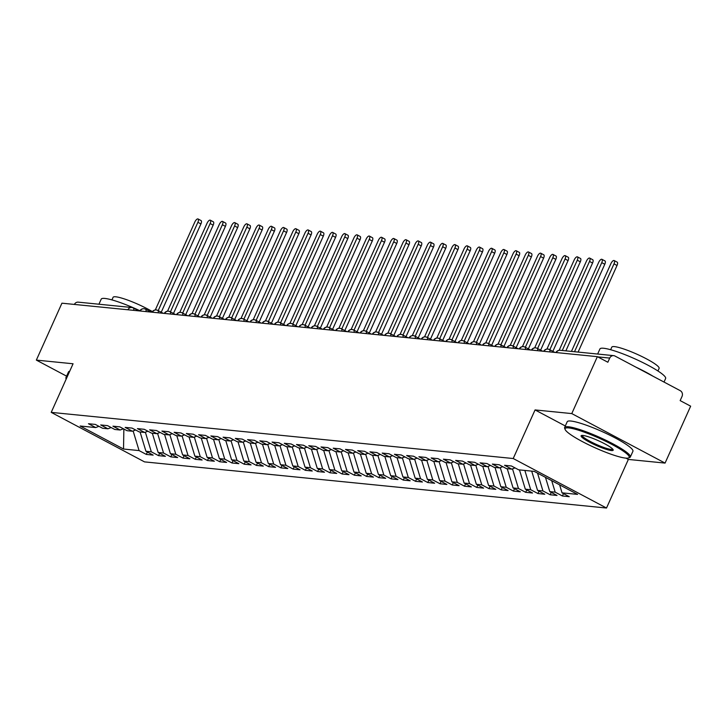 <?xml version="1.0" encoding="UTF-8"?>
<svg xmlns="http://www.w3.org/2000/svg" width="727" height="727" viewBox="0 0 727 727"><rect width="100%" height="100%" fill="white"/><g stroke="black" fill="none" stroke-linecap="round" stroke-linejoin="round"><path stroke-width="1.09" d="M625.92 458.137L628.355 459.428L665.069 463.09L690.65 406.175L680.154 400.604L682.026 396.442A4.326 3.908 95.7 0 0 680.281 390.69L614.969 356.039A4.326 3.908 95.7 0 0 609.717 358.084L607.854 362.237L597.358 356.666L61.931 303.186L36.35 360.101L66.602 376.159M628.355 459.428L606.509 508.028L144.519 461.881L51.217 412.373L513.217 458.528L606.509 508.028M562.035 492.842L577.574 494.387L534.2 471.369L518.651 469.824L511.426 465.98L504.565 465.298L511.799 469.133L506.41 468.597L499.185 464.762L492.333 464.071L499.558 467.915L494.178 467.37L486.945 463.535L480.093 462.854L487.326 466.689L481.937 466.152L474.704 462.317L467.852 461.627L475.085 465.471L469.697 464.926L462.472 461.091L455.62 460.409L462.845 464.244L457.465 463.708L450.231 459.873L443.379 459.182L450.604 463.026L445.224 462.481L437.99 458.646L431.138 457.965L438.372 461.799L432.983 461.263L425.758 457.428L418.897 456.738L426.131 460.573L420.742 460.037L413.518 456.202L406.666 455.52L413.89 459.355L408.51 458.819L401.277 454.984L394.425 454.293L401.658 458.128L396.27 457.592L389.036 453.757L382.184 453.075L389.418 456.91L384.029 456.374L376.804 452.539L369.952 451.849L377.177 455.684L371.797 455.147L364.563 451.313L357.711 450.631L364.936 454.466L359.556 453.93L352.322 450.086L345.47 449.404L352.704 453.239L347.315 452.703L340.091 448.868L333.23 448.186L340.463 452.021L335.074 451.485L327.85 447.641L320.998 446.96L328.222 450.795L322.843 450.258L315.609 446.423L308.757 445.742L315.991 449.577L310.602 449.032L303.368 445.197L296.516 444.515L303.75 448.35L298.361 447.814L291.136 443.979L284.284 443.288L291.509 447.132L286.129 446.587L278.895 442.752L272.043 442.071L279.268 445.905L273.888 445.369L266.655 441.534L259.803 440.844L267.036 444.688L261.647 444.142L254.423 440.308L247.562 439.626L254.795 443.461L249.406 442.925L242.182 439.09L235.33 438.399L242.554 442.234L237.175 441.698L229.941 437.863L223.089 437.181L230.323 441.016L224.934 440.48L217.7 436.645L210.848 435.955L218.082 439.79L212.693 439.253L205.468 435.418L198.616 434.737L205.841 438.572L200.461 438.036L193.228 434.201L186.376 433.51L193.6 437.345L188.22 436.809L180.987 432.974L174.135 432.292L181.368 436.127L175.979 435.591L168.755 431.747L161.894 431.066L169.127 434.9L163.739 434.364L156.514 430.529L149.662 429.848L156.887 433.683L151.507 433.147L144.273 429.303L137.421 428.621L144.655 432.456L139.266 431.92L132.032 428.085L125.18 427.403L132.414 431.238L127.025 430.702L119.801 426.858L112.939 426.176L120.173 430.011L114.793 429.475L107.56 425.64L100.708 424.95L107.932 428.794L102.552 428.248L95.319 424.414L88.467 423.732L95.7 427.567L80.152 426.013L123.535 449.032L139.075 450.586L146.309 454.42L153.161 455.111L145.936 451.267L151.316 451.812L158.55 455.647L165.402 456.329L158.168 452.494L163.557 453.03L170.781 456.865L177.642 457.556L170.409 453.721L175.798 454.257L183.022 458.092L189.874 458.773L182.65 454.938L188.029 455.475L195.263 459.31L202.115 460L194.881 456.165L200.27 456.701L207.504 460.536L214.356 461.218L207.122 457.383L212.511 457.919L219.736 461.754L226.597 462.445L219.363 458.61L224.743 459.146L231.977 462.981L238.829 463.662L231.604 459.827L236.984 460.364L244.217 464.208L251.069 464.889L243.836 461.054L249.225 461.59L256.458 465.425L263.31 466.107L256.077 462.272L261.466 462.808L268.69 466.652L275.542 467.334L268.318 463.499L273.697 464.035L280.931 467.87L287.783 468.551L280.549 464.717L285.938 465.253L293.172 469.097L300.024 469.778L292.79 465.943L298.179 466.48L305.404 470.314L312.265 471.005L305.031 467.161L310.411 467.706L317.644 471.541L324.496 472.223L317.272 468.388L322.652 468.924L329.885 472.759L336.737 473.45L329.504 469.606L334.893 470.151L342.126 473.986L348.978 474.667L341.745 470.832L347.133 471.369L354.358 475.204L361.21 475.894L353.985 472.05L359.365 472.595L366.599 476.43L373.451 477.112L366.217 473.277L371.606 473.813L378.84 477.648L385.692 478.339L378.458 474.504L383.847 475.04L391.071 478.875L397.933 479.556L390.699 475.722L396.079 476.258L403.312 480.093L410.164 480.783L402.94 476.948L408.32 477.485L415.553 481.319L422.405 482.001L415.172 478.166L420.56 478.702L427.794 482.546L434.646 483.228L427.412 479.393L432.801 479.929L440.026 483.764L446.878 484.446L439.653 480.611L445.033 481.147L452.267 484.991L459.119 485.672L451.894 481.837L457.274 482.374L464.508 486.209L471.36 486.89L464.126 483.055L469.515 483.591L476.739 487.435L483.6 488.117L476.367 484.282L481.756 484.818L488.98 488.653L495.832 489.344L488.608 485.5L493.987 486.045L501.221 489.88L508.073 490.561L500.839 486.726L506.228 487.263L513.462 491.098L520.314 491.788L513.08 487.944L518.469 488.489L525.694 492.324L532.546 493.006L525.321 489.171L530.701 489.707L537.935 493.542L544.787 494.233L537.562 490.389L542.942 490.934L550.175 494.769L557.027 495.451L549.794 491.616L555.183 492.152L562.407 495.987L569.268 496.677L562.035 492.842L559.617 484.854M555.183 492.152L551.693 480.656M549.794 491.616L545.468 477.357M542.942 490.934L537.544 473.15M537.562 490.389L531.71 471.123M511.799 469.133L515.007 467.888M530.701 489.707L524.858 470.442M525.321 489.171L519.469 469.906M499.558 467.915L502.775 466.661M518.469 488.489L512.508 468.86M513.08 487.944L507.237 468.679M487.326 466.689L490.534 465.444M506.228 487.263L500.276 467.634M500.839 486.726L494.996 467.452M475.085 465.471L478.293 464.217M493.987 486.045L488.035 466.416M488.608 485.5L482.755 466.234M462.845 464.244L466.052 462.999M481.756 484.818L475.794 465.189M476.367 484.282L470.523 465.007M450.604 463.026L453.821 461.772M469.515 483.591L463.553 463.971M464.126 483.055L458.283 463.79M438.372 461.799L441.58 460.554M457.274 482.374L451.322 462.745M451.894 481.837L446.042 462.563M426.131 460.573L429.339 459.328M445.033 481.147L439.081 461.527M439.653 480.611L433.801 461.345M413.89 459.355L417.107 458.11M432.801 479.929L426.84 460.3M427.412 479.393L421.569 460.118M401.658 458.128L404.866 456.883M420.56 478.702L414.608 459.082M415.172 478.166L409.328 458.901M389.418 456.91L392.625 455.656M408.32 477.485L402.367 457.856M402.94 476.948L397.087 457.674M377.177 455.684L380.385 454.439M396.079 476.258L390.126 456.629M390.699 475.722L384.847 456.456M364.936 454.466L368.153 453.212M383.847 475.04L377.886 455.411M378.458 474.504L372.615 455.229M352.704 453.239L355.912 451.994M371.606 473.813L365.654 454.184M366.217 473.277L360.374 454.012M340.463 452.021L343.671 450.767M359.365 472.595L353.413 452.966M353.985 472.05L348.133 452.785M328.222 450.795L331.439 449.55M347.133 471.369L341.172 451.74M341.745 470.832L335.901 451.567M315.991 449.577L319.198 448.323M334.893 470.151L328.94 450.522M329.504 469.606L323.66 450.34M303.75 448.35L306.958 447.105M322.652 468.924L316.699 449.295M317.272 468.388L311.42 449.113M291.509 447.132L294.717 445.878M310.411 467.706L304.459 448.077M305.031 467.161L299.179 447.896M279.268 445.905L282.485 444.66M298.179 466.48L292.218 446.851M292.79 465.943L286.947 446.669M267.036 444.688L270.244 443.434M285.938 465.253L279.986 445.633M280.549 464.717L274.706 445.451M254.795 443.461L258.003 442.216M273.697 464.035L267.745 444.406M268.318 463.499L262.465 444.224M242.554 442.234L245.771 440.989M261.466 462.808L255.504 443.188M256.077 462.272L250.233 443.007M230.323 441.016L233.531 439.771M249.225 461.59L243.263 441.961M243.836 461.054L237.993 441.78M218.082 439.79L221.29 438.545M236.984 460.364L231.032 440.744M231.604 459.827L225.752 440.562M205.841 438.572L209.049 437.318M224.743 459.146L218.791 439.517M219.363 458.61L213.511 439.335M193.6 437.345L196.817 436.1M212.511 457.919L206.55 438.29M207.122 457.383L201.279 438.117M181.368 436.127L184.576 434.873M200.27 456.701L194.318 437.072M194.881 456.165L189.038 436.891M169.127 434.9L172.335 433.655M188.029 455.475L182.077 435.846M182.65 454.938L176.797 435.673M156.887 433.683L160.094 432.429M175.798 454.257L169.836 434.628M170.409 453.721L164.566 434.446M144.655 432.456L147.863 431.211M163.557 453.03L157.595 433.401M158.168 452.494L152.325 433.228M132.414 431.238L135.622 429.984M151.316 451.812L145.364 432.183M145.936 451.267L140.084 432.002M120.173 430.011L123.381 428.766M74.372 304.422A4.326 3.908 -84.3 0 1 78.225 302.15L131.732 307.494A4.326 3.908 -84.3 0 1 133.059 307.894A4.326 1.727 118 0 1 133.332 307.975A4.326 1.727 118 0 1 133.704 310.356M139.075 450.586L133.123 430.957M123.535 449.032L123.854 429.012M107.932 428.794L111.149 427.54M665.069 463.09L571.776 413.59L597.358 356.666M51.217 412.373L73.064 363.773L36.35 360.101M571.776 413.59L535.063 409.928L513.217 458.528M535.063 409.928L565.315 425.977M95.7 427.567L98.908 426.322M146.309 454.42L147.381 452.04M151.007 312.083L145.573 309.202A4.326 1.727 118 0 0 145.355 309.129A4.326 3.908 95.7 0 0 140.184 311.002M158.55 455.647L159.622 453.266M170.781 456.865L171.854 454.484M183.022 458.092L184.095 455.711M195.263 459.31L196.335 456.929M207.504 460.536L208.576 458.155M219.736 461.754L220.808 459.373M231.977 462.981L233.049 460.6M244.217 464.208L245.29 461.818M256.458 465.425L257.522 463.044M268.69 466.652L269.762 464.262M280.931 467.87L282.003 465.489M293.172 469.097L294.244 466.707M305.404 470.314L306.476 467.934M317.644 471.541L318.717 469.151M329.885 472.759L330.958 470.378M342.126 473.986L343.189 471.605M354.358 475.204L355.43 472.823M366.599 476.43L367.671 474.049M378.84 477.648L379.912 475.267M391.071 478.875L392.144 476.494M403.312 480.093L404.385 477.712M415.553 481.319L416.626 478.939M427.794 482.546L428.857 480.156M440.026 483.764L441.098 481.383M452.267 484.991L453.339 482.601M464.508 486.209L465.58 483.828M476.739 487.435L477.812 485.045M488.98 488.653L490.053 486.272M501.221 489.88L502.293 487.49M513.462 491.098L514.525 488.717M525.694 492.324L526.766 489.934M537.935 493.542L539.007 491.161M550.175 494.769L551.248 492.388M562.407 495.987L563.48 493.606M163.239 313.301L157.814 310.42A4.326 1.727 118 0 0 157.595 310.347A4.326 3.908 95.7 0 0 152.425 312.219M175.48 314.527L170.045 311.647A4.326 1.727 118 0 0 169.836 311.574A4.326 3.908 95.7 0 0 164.665 313.446M187.72 315.745L182.286 312.864A4.326 1.727 118 0 0 182.077 312.792A4.326 3.908 95.7 0 0 176.897 314.673M199.961 316.972L194.527 314.091A4.326 1.727 118 0 0 194.309 314.019A4.326 3.908 95.7 0 0 189.138 315.891M212.193 318.199L206.759 315.309A4.326 1.727 118 0 0 206.55 315.236A4.326 3.908 95.7 0 0 201.379 317.117M224.434 319.417L219 316.536A4.326 1.727 118 0 0 218.791 316.463A4.326 3.908 95.7 0 0 213.62 318.335M236.675 320.643L231.241 317.754A4.326 1.727 118 0 0 231.022 317.681A4.326 3.908 95.7 0 0 225.852 319.562M248.907 321.861L243.481 318.98A4.326 1.727 118 0 0 243.263 318.908A4.326 3.908 95.7 0 0 238.092 320.78M261.147 323.088L255.713 320.198A4.326 1.727 118 0 0 255.504 320.125A4.326 3.908 95.7 0 0 250.333 322.006M273.388 324.306L267.954 321.425A4.326 1.727 118 0 0 267.745 321.352A4.326 3.908 95.7 0 0 262.565 323.224M285.629 325.532L280.195 322.643A4.326 1.727 118 0 0 279.977 322.57A4.326 3.908 95.7 0 0 274.806 324.451M297.861 326.75L292.427 323.869A4.326 1.727 118 0 0 292.218 323.797A4.326 3.908 95.7 0 0 287.047 325.669M310.102 327.977L304.668 325.087A4.326 1.727 118 0 0 304.459 325.024A4.326 3.908 95.7 0 0 299.288 326.896M322.343 329.195L316.908 326.314A4.326 1.727 118 0 0 316.69 326.241A4.326 3.908 95.7 0 0 311.519 328.113M334.584 330.421L329.149 327.541A4.326 1.727 118 0 0 328.931 327.468A4.326 3.908 95.7 0 0 323.76 329.34M346.815 331.639L341.381 328.758A4.326 1.727 118 0 0 341.172 328.686A4.326 3.908 95.7 0 0 336.001 330.558M359.056 332.866L353.622 329.985A4.326 1.727 118 0 0 353.413 329.913A4.326 3.908 95.7 0 0 348.233 331.785M371.297 334.084L365.863 331.203A4.326 1.727 118 0 0 365.645 331.13A4.326 3.908 95.7 0 0 360.474 333.002M383.529 335.311L378.095 332.43A4.326 1.727 118 0 0 377.886 332.357A4.326 3.908 95.7 0 0 372.715 334.229M395.77 336.528L390.335 333.648A4.326 1.727 118 0 0 390.126 333.575A4.326 3.908 95.7 0 0 384.956 335.456M408.011 337.755L402.576 334.874A4.326 1.727 118 0 0 402.358 334.802A4.326 3.908 95.7 0 0 397.187 336.674M420.251 338.982L414.817 336.092A4.326 1.727 118 0 0 414.599 336.019A4.326 3.908 95.7 0 0 409.428 337.901M432.483 340.2L427.049 337.319A4.326 1.727 118 0 0 426.84 337.246A4.326 3.908 95.7 0 0 421.669 339.118M444.724 341.426L439.29 338.537A4.326 1.727 118 0 0 439.081 338.464A4.326 3.908 95.7 0 0 433.91 340.345M456.965 342.644L451.531 339.763A4.326 1.727 118 0 0 451.313 339.691A4.326 3.908 95.7 0 0 446.142 341.563M469.197 343.871L463.762 340.981A4.326 1.727 118 0 0 463.553 340.908A4.326 3.908 95.7 0 0 458.383 342.79M481.438 345.089L476.003 342.208A4.326 1.727 118 0 0 475.794 342.135A4.326 3.908 95.7 0 0 470.623 344.007M493.678 346.316L488.244 343.426A4.326 1.727 118 0 0 488.026 343.353A4.326 3.908 95.7 0 0 482.855 345.234M505.919 347.533L500.485 344.653A4.326 1.727 118 0 0 500.267 344.58A4.326 3.908 95.7 0 0 495.096 346.452M518.151 348.76L512.717 345.879A4.326 1.727 118 0 0 512.508 345.807A4.326 3.908 95.7 0 0 507.337 347.679M530.392 349.978L524.958 347.097A4.326 1.727 118 0 0 524.749 347.024A4.326 3.908 95.7 0 0 519.578 348.896M542.633 351.205L537.198 348.324A4.326 1.727 118 0 0 536.98 348.251A4.326 3.908 95.7 0 0 531.81 350.123M554.865 352.422L549.439 349.542A4.326 1.727 118 0 0 549.221 349.469A4.326 3.908 95.7 0 0 544.05 351.341M198.053 218.972L201.079 220.581A3.599 1.445 118 0 1 200.925 223.916L197.889 222.308A3.599 1.445 -62 0 0 198.053 218.972A3.599 1.445 -62 0 0 194.836 221.999L155.305 309.956M200.925 223.916L161.23 312.237M197.889 222.308L158.195 310.629M210.285 220.19L213.32 221.799A3.599 1.445 118 0 1 213.165 225.134L210.13 223.525A3.599 1.445 -62 0 0 210.285 220.19A3.599 1.445 -62 0 0 207.068 223.225L167.537 311.183M213.165 225.134L173.471 313.455M210.13 223.525L170.436 311.847M222.526 221.417L225.561 223.025A3.599 1.445 118 0 1 225.397 226.361L222.371 224.752A3.599 1.445 -62 0 0 222.526 221.417A3.599 1.445 -62 0 0 219.309 224.443L179.778 312.401M225.397 226.361L185.703 314.682M222.371 224.752L182.677 313.073M234.766 222.635L237.793 224.243A3.599 1.445 118 0 1 237.638 227.578L234.603 225.97A3.599 1.445 -62 0 0 234.766 222.635A3.599 1.445 -62 0 0 231.549 225.67L192.019 313.628M237.638 227.578L197.944 315.9M234.603 225.97L194.909 314.291M247.007 223.861L250.033 225.47A3.599 1.445 118 0 1 249.879 228.805L246.844 227.197A3.599 1.445 -62 0 0 247.007 223.861A3.599 1.445 -62 0 0 243.781 226.888L204.251 314.846M249.879 228.805L210.185 317.126M246.844 227.197L207.15 315.518M66.184 379.076L65.975 378.54A36.014 5.334 24.2 0 1 65.93 377.64A36.014 5.334 24.2 0 1 67.148 376.95M98.936 304.222L101.207 299.151A36.014 5.334 24.2 0 1 104.906 298.443A36.014 5.334 24.2 0 1 139.938 310.747M111.922 299.906L113.094 297.307A25.936 3.844 24.2 0 1 115.757 296.798A25.936 3.844 24.2 0 1 152.406 311.629M65.93 377.64L68.502 371.924A36.014 5.334 24.2 0 1 69.71 371.233M568.687 427.912A35.15 5.207 -155.8 0 0 565.124 429.466A35.15 5.207 -155.8 0 0 590.769 445.796A35.15 5.207 -155.8 0 0 625.602 458.101A35.15 5.207 -155.8 0 0 628.528 457.965A35.15 5.207 -155.8 0 0 608.163 442.479A35.15 5.207 -155.8 0 0 568.687 427.912M565.124 429.466L564.688 428.357A36.014 5.334 24.2 0 1 564.643 427.467A36.014 5.334 24.2 0 1 568.341 426.758A36.014 5.334 24.2 0 1 606.427 440.526A36.014 5.334 24.2 0 1 630.345 456.992A36.014 5.334 24.2 0 1 629.646 457.556L628.528 457.965M582.918 435.455A17.575 2.599 24.2 0 1 600.329 441.607A17.575 2.599 24.2 0 1 613.152 449.777A17.575 2.599 24.2 0 1 611.371 450.558A17.575 2.599 24.2 0 1 591.633 443.27A17.575 2.599 24.2 0 1 581.455 435.528A17.575 2.599 24.2 0 1 582.918 435.455M582.236 435.418A16.712 2.472 -155.8 0 0 593.486 443.088A16.712 2.472 -155.8 0 0 611.025 449.404A16.712 2.472 -155.8 0 0 612.716 449.122M597.639 354.04L599.92 348.969A36.014 5.334 24.2 0 1 603.619 348.26A36.014 5.334 24.2 0 1 641.705 362.028A36.014 5.334 24.2 0 1 665.623 378.494L664.024 382.066M610.635 349.723L611.807 347.124A25.936 3.844 24.2 0 1 614.469 346.615A25.936 3.844 24.2 0 1 641.896 356.53A25.936 3.844 24.2 0 1 659.107 368.389L657.944 370.988M564.643 427.467L567.214 421.742A36.014 5.334 24.2 0 1 570.913 421.042A36.014 5.334 24.2 0 1 608.999 434.801A36.014 5.334 24.2 0 1 632.917 451.276L630.345 456.992M635.898 367.144A36.014 5.334 24.2 0 1 653.046 376.241M259.239 225.079L262.274 226.688A3.599 1.445 118 0 1 262.111 230.023L259.085 228.414A3.599 1.445 -62 0 0 259.239 225.079A3.599 1.445 -62 0 0 256.022 228.114L216.492 316.072M262.111 230.023L222.426 318.344M259.085 228.414L219.39 316.736M271.48 226.306L274.515 227.915A3.599 1.445 118 0 1 274.352 231.25L271.325 229.641A3.599 1.445 -62 0 0 271.48 226.306A3.599 1.445 -62 0 0 268.263 229.332L228.732 317.299M274.352 231.25L234.657 319.571M271.325 229.641L231.631 317.963M283.721 227.524L286.747 229.132A3.599 1.445 118 0 1 286.592 232.467L283.557 230.859A3.599 1.445 -62 0 0 283.721 227.524A3.599 1.445 -62 0 0 280.504 230.559L240.973 318.517M286.592 232.467L246.898 320.798M283.557 230.859L243.863 319.189M295.953 228.751L298.988 230.359A3.599 1.445 118 0 1 298.833 233.694L295.798 232.086A3.599 1.445 -62 0 0 295.953 228.751A3.599 1.445 -62 0 0 292.736 231.777L253.205 319.744M298.833 233.694L259.139 322.016M295.798 232.086L256.104 320.407M308.193 229.977L311.229 231.586A3.599 1.445 118 0 1 311.065 234.912L308.039 233.303A3.599 1.445 -62 0 0 308.193 229.977A3.599 1.445 -62 0 0 304.976 233.003L265.446 320.961M311.065 234.912L271.371 323.242M308.039 233.303L268.345 321.634M320.434 231.195L323.47 232.804A3.599 1.445 118 0 1 323.306 236.139L320.271 234.53A3.599 1.445 -62 0 0 320.434 231.195A3.599 1.445 -62 0 0 317.217 234.221L277.687 322.188M323.306 236.139L283.612 324.46M320.271 234.53L280.577 322.852M332.675 232.422L335.701 234.03A3.599 1.445 118 0 1 335.547 237.365L332.512 235.748A3.599 1.445 -62 0 0 332.675 232.422A3.599 1.445 -62 0 0 329.449 235.448L289.919 323.406M335.547 237.365L295.853 325.687M332.512 235.748L292.817 324.078M344.907 233.64L347.942 235.248A3.599 1.445 118 0 1 347.788 238.583L344.752 236.975A3.599 1.445 -62 0 0 344.907 233.64A3.599 1.445 -62 0 0 341.69 236.666L302.159 324.633M347.788 238.583L308.094 326.905M344.752 236.975L305.058 325.296M357.148 234.866L360.183 236.475A3.599 1.445 118 0 1 360.019 239.81L356.993 238.202A3.599 1.445 -62 0 0 357.148 234.866A3.599 1.445 -62 0 0 353.931 237.893L314.4 325.85M360.019 239.81L320.325 328.131M356.993 238.202L317.299 326.523M369.389 236.084L372.415 237.693A3.599 1.445 118 0 1 372.26 241.028L369.225 239.419A3.599 1.445 -62 0 0 369.389 236.084A3.599 1.445 -62 0 0 366.172 239.11L326.641 327.077M372.26 241.028L332.566 329.349M369.225 239.419L329.531 327.741M381.62 237.311L384.656 238.919A3.599 1.445 118 0 1 384.501 242.255L381.466 240.646A3.599 1.445 -62 0 0 381.62 237.311A3.599 1.445 -62 0 0 378.403 240.337L338.873 328.295M384.501 242.255L344.807 330.576M381.466 240.646L341.772 328.967M393.861 238.529L396.897 240.137A3.599 1.445 118 0 1 396.733 243.472L393.707 241.864A3.599 1.445 -62 0 0 393.861 238.529A3.599 1.445 -62 0 0 390.644 241.564L351.114 329.522M396.733 243.472L357.039 331.794M393.707 241.864L354.013 330.185M406.102 239.756L409.137 241.364A3.599 1.445 118 0 1 408.974 244.699L405.939 243.091A3.599 1.445 -62 0 0 406.102 239.756A3.599 1.445 -62 0 0 402.885 242.782L363.355 330.74M408.974 244.699L369.28 333.021M405.939 243.091L366.244 331.412M418.343 240.973L421.369 242.582A3.599 1.445 118 0 1 421.215 245.917L418.179 244.308A3.599 1.445 -62 0 0 418.343 240.973A3.599 1.445 -62 0 0 415.117 244.008L375.586 331.966M421.215 245.917L381.521 334.238M418.179 244.308L378.485 332.63M430.575 242.2L433.61 243.809A3.599 1.445 118 0 1 433.456 247.144L430.42 245.535A3.599 1.445 -62 0 0 430.575 242.2A3.599 1.445 -62 0 0 427.358 245.226L387.827 333.184M433.456 247.144L393.761 335.465M430.42 245.535L390.726 333.857M442.816 243.418L445.851 245.026A3.599 1.445 118 0 1 445.687 248.361L442.661 246.753A3.599 1.445 -62 0 0 442.816 243.418A3.599 1.445 -62 0 0 439.599 246.453L400.068 334.411M445.687 248.361L405.993 336.683M442.661 246.753L402.967 335.074M455.057 244.645L458.083 246.253A3.599 1.445 118 0 1 457.928 249.588L454.893 247.98A3.599 1.445 -62 0 0 455.057 244.645A3.599 1.445 -62 0 0 451.84 247.671L412.309 335.629M457.928 249.588L418.234 337.91M454.893 247.98L415.199 336.301M467.288 245.862L470.324 247.471A3.599 1.445 118 0 1 470.169 250.806L467.134 249.197A3.599 1.445 -62 0 0 467.288 245.862A3.599 1.445 -62 0 0 464.071 248.898L424.541 336.855M470.169 250.806L430.475 339.136M467.134 249.197L427.44 337.519M479.529 247.089L482.564 248.698A3.599 1.445 118 0 1 482.401 252.033L479.375 250.424A3.599 1.445 -62 0 0 479.529 247.089A3.599 1.445 -62 0 0 476.312 250.115L436.782 338.082M482.401 252.033L442.707 340.354M479.375 250.424L439.681 338.746M491.77 248.307L494.805 249.924A3.599 1.445 118 0 1 494.642 253.25L491.606 251.642A3.599 1.445 -62 0 0 491.77 248.307A3.599 1.445 -62 0 0 488.553 251.342L449.022 339.3M494.642 253.25L454.948 341.581M491.606 251.642L451.921 339.972M504.011 249.534L507.037 251.142A3.599 1.445 118 0 1 506.883 254.477L503.847 252.869A3.599 1.445 -62 0 0 504.011 249.534A3.599 1.445 -62 0 0 500.794 252.56L461.254 340.527M506.883 254.477L467.188 342.799M503.847 252.869L464.153 341.19M516.243 250.76L519.278 252.369A3.599 1.445 118 0 1 519.123 255.704L516.088 254.087A3.599 1.445 -62 0 0 516.243 250.76A3.599 1.445 -62 0 0 513.026 253.787L473.495 341.745M519.123 255.704L479.429 344.025M516.088 254.087L476.394 342.417M528.484 251.978L531.519 253.587A3.599 1.445 118 0 1 531.355 256.922L528.329 255.313A3.599 1.445 -62 0 0 528.484 251.978A3.599 1.445 -62 0 0 525.267 255.004L485.736 342.971M531.355 256.922L491.661 345.243M528.329 255.313L488.635 343.635M540.724 253.205L543.751 254.813A3.599 1.445 118 0 1 543.596 258.149L540.561 256.54A3.599 1.445 -62 0 0 540.724 253.205A3.599 1.445 -62 0 0 537.507 256.231L497.977 344.189M543.596 258.149L503.902 346.47M540.561 256.54L500.867 344.862M552.956 254.423L555.991 256.031A3.599 1.445 118 0 1 555.837 259.366L552.802 257.758A3.599 1.445 -62 0 0 552.956 254.423A3.599 1.445 -62 0 0 549.739 257.449L510.209 345.416M555.837 259.366L516.143 347.688M552.802 257.758L513.108 346.079M565.197 255.65L568.232 257.258A3.599 1.445 118 0 1 568.069 260.593L565.043 258.985A3.599 1.445 -62 0 0 565.197 255.65A3.599 1.445 -62 0 0 561.98 258.676L522.449 346.634M568.069 260.593L528.375 348.915M565.043 258.985L525.348 347.306M577.438 256.867L580.473 258.476A3.599 1.445 118 0 1 580.31 261.811L577.274 260.202A3.599 1.445 -62 0 0 577.438 256.867A3.599 1.445 -62 0 0 574.221 259.893L534.69 347.86M580.31 261.811L540.615 350.132M577.274 260.202L537.589 348.524M589.679 258.094L592.705 259.703A3.599 1.445 118 0 1 592.55 263.038L589.515 261.429A3.599 1.445 -62 0 0 589.679 258.094A3.599 1.445 -62 0 0 586.462 261.12L546.922 349.078M592.55 263.038L552.856 351.359M589.515 261.429L549.821 349.751M601.911 259.312L604.946 260.92A3.599 1.445 118 0 1 604.791 264.255L601.756 262.647A3.599 1.445 -62 0 0 601.911 259.312A3.599 1.445 -62 0 0 598.694 262.347L559.163 350.305M604.791 264.255L565.87 350.859M601.756 262.647L562.271 350.505M614.151 260.539L617.187 262.147A3.599 1.445 118 0 1 617.023 265.482L613.997 263.874A3.599 1.445 -62 0 0 614.151 260.539A3.599 1.445 -62 0 0 610.934 263.565L571.449 351.423M617.023 265.482L578.101 352.086M613.997 263.874L574.512 351.723M127.888 309.775A4.326 3.908 -84.3 0 1 131.732 307.494A4.326 4.326 0 0 1 133.332 307.975L138.757 310.856M609.717 358.084L597.767 356.884M613.652 355.639L560.135 350.287A4.326 3.908 95.7 0 0 556.291 352.568M144.31 308.766L145.573 309.202A4.326 1.727 118 0 1 145.936 311.574M156.55 309.984L157.814 310.42A4.326 1.727 118 0 1 158.177 312.801M168.782 311.211L170.045 311.647A4.326 1.727 118 0 1 170.418 314.019M181.023 312.428L182.286 312.864A4.326 1.727 118 0 1 182.659 315.245M193.264 313.655L194.527 314.091A4.326 1.727 118 0 1 194.891 316.463M205.505 314.873L206.759 315.309A4.326 1.727 118 0 1 207.131 317.69M217.736 316.1L219 316.536A4.326 1.727 118 0 1 219.372 318.908M229.977 317.317L231.241 317.754A4.326 1.727 118 0 1 231.604 320.134M242.218 318.544L243.481 318.98A4.326 1.727 118 0 1 243.845 321.352M254.45 319.762L255.713 320.198A4.326 1.727 118 0 1 256.086 322.579M266.691 320.989L267.954 321.425A4.326 1.727 118 0 1 268.327 323.797M278.932 322.206L280.195 322.643A4.326 1.727 118 0 1 280.558 325.024M291.173 323.433L292.427 323.869A4.326 1.727 118 0 1 292.799 326.25M303.404 324.651L304.668 325.087A4.326 1.727 118 0 1 305.04 327.468M315.645 325.878L316.908 326.314A4.326 1.727 118 0 1 317.281 328.695M327.886 327.105L329.149 327.541A4.326 1.727 118 0 1 329.513 329.913M340.118 328.322L341.381 328.758A4.326 1.727 118 0 1 341.754 331.139M352.359 329.549L353.622 329.985A4.326 1.727 118 0 1 353.994 332.357M364.6 330.767L365.863 331.203A4.326 1.727 118 0 1 366.226 333.584M376.84 331.994L378.095 332.43A4.326 1.727 118 0 1 378.467 334.802M389.072 333.211L390.335 333.648A4.326 1.727 118 0 1 390.708 336.028M401.313 334.438L402.576 334.874A4.326 1.727 118 0 1 402.949 337.246M413.554 335.656L414.817 336.092A4.326 1.727 118 0 1 415.181 338.473M425.786 336.883L427.049 337.319A4.326 1.727 118 0 1 427.421 339.691M438.027 338.1L439.29 338.537A4.326 1.727 118 0 1 439.662 340.918M450.267 339.327L451.531 339.763A4.326 1.727 118 0 1 451.894 342.135M462.508 340.545L463.762 340.981A4.326 1.727 118 0 1 464.135 343.362M474.74 341.772L476.003 342.208A4.326 1.727 118 0 1 476.376 344.589M486.981 342.99L488.244 343.426A4.326 1.727 118 0 1 488.617 345.807M499.222 344.216L500.485 344.653A4.326 1.727 118 0 1 500.848 347.033M511.454 345.443L512.717 345.879A4.326 1.727 118 0 1 513.089 348.251M523.694 346.661L524.958 347.097A4.326 1.727 118 0 1 525.33 349.478M535.935 347.888L537.198 348.324A4.326 1.727 118 0 1 537.562 350.696M548.176 349.105L549.439 349.542A4.326 1.727 118 0 1 549.803 351.923M144.037 308.721A4.326 4.326 0 0 0 139.811 310.965M156.278 309.947A4.326 4.326 0 0 0 152.043 312.183M168.51 311.165A4.326 4.326 0 0 0 164.284 313.41M180.75 312.392A4.326 4.326 0 0 0 176.525 314.627M192.991 313.61A4.326 4.326 0 0 0 188.756 315.854M205.223 314.836A4.326 4.326 0 0 0 200.997 317.072M217.464 316.063A4.326 4.326 0 0 0 213.238 318.299M229.705 317.281A4.326 4.326 0 0 0 225.479 319.517M241.946 318.508A4.326 4.326 0 0 0 237.711 320.743M254.177 319.726A4.326 4.326 0 0 0 249.952 321.97M266.418 320.952A4.326 4.326 0 0 0 262.193 323.188M278.659 322.17A4.326 4.326 0 0 0 274.424 324.415M290.891 323.397A4.326 4.326 0 0 0 286.665 325.632M303.132 324.615A4.326 4.326 0 0 0 298.906 326.859M315.373 325.841A4.326 4.326 0 0 0 311.147 328.077M327.613 327.059A4.326 4.326 0 0 0 323.379 329.304M339.845 328.286A4.326 4.326 0 0 0 335.62 330.521M352.086 329.504A4.326 4.326 0 0 0 347.86 331.748M364.327 330.73A4.326 4.326 0 0 0 360.092 332.966M376.559 331.948A4.326 4.326 0 0 0 372.333 334.193M388.8 333.175A4.326 4.326 0 0 0 384.574 335.411M401.04 334.402A4.326 4.326 0 0 0 396.815 336.637M413.281 335.62A4.326 4.326 0 0 0 409.047 337.855M425.513 336.846A4.326 4.326 0 0 0 421.287 339.082M437.754 338.064A4.326 4.326 0 0 0 433.528 340.309M449.995 339.291A4.326 4.326 0 0 0 445.76 341.526M462.227 340.509A4.326 4.326 0 0 0 458.001 342.753M474.467 341.735A4.326 4.326 0 0 0 470.242 343.971M486.708 342.953A4.326 4.326 0 0 0 482.483 345.198M498.949 344.18A4.326 4.326 0 0 0 494.714 346.415M511.181 345.398A4.326 4.326 0 0 0 506.955 347.642M523.422 346.625A4.326 4.326 0 0 0 519.196 348.86M535.663 347.842A4.326 4.326 0 0 0 531.428 350.087M547.894 349.069A4.326 4.326 0 0 0 543.669 351.305M560.135 350.287A4.326 4.326 0 0 0 555.91 352.531"/></g></svg>
